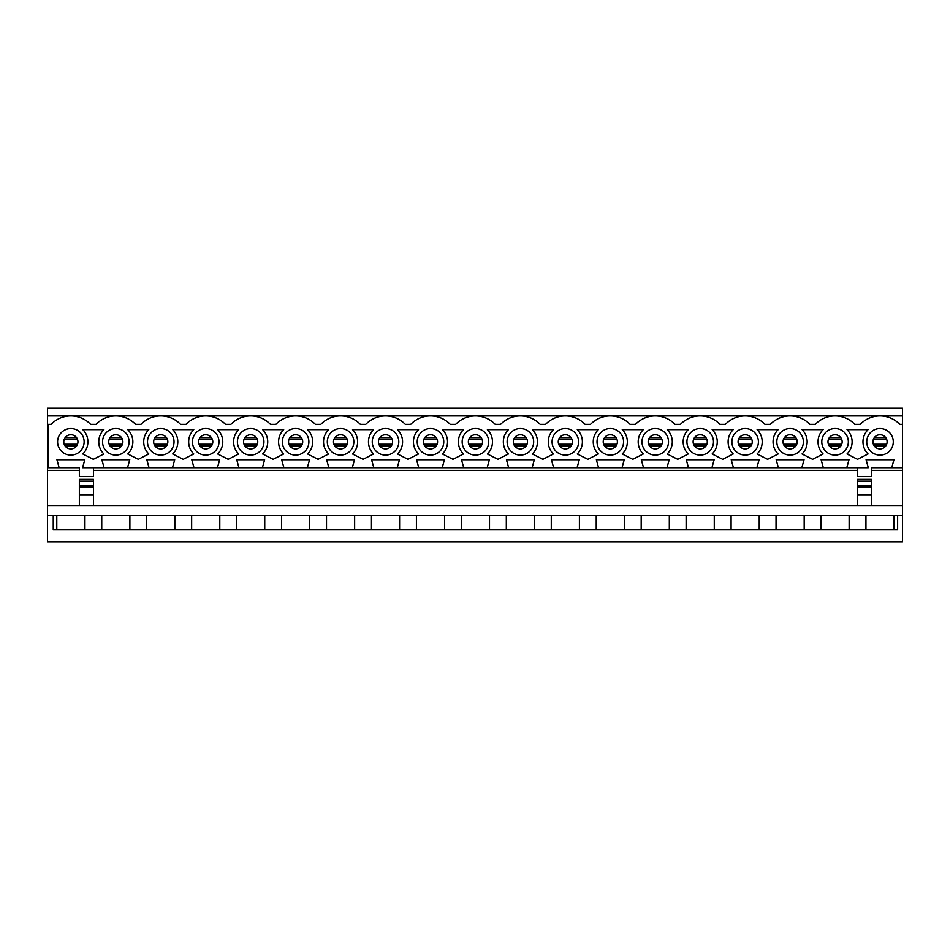 <?xml version="1.0" encoding="UTF-8"?>
<svg xmlns="http://www.w3.org/2000/svg" width="950" height="950" viewBox="0 0 950 950"><rect width="100%" height="100%" fill="white"/><g stroke="black" fill="none" stroke-linecap="round" stroke-linejoin="round"><path stroke-width="1.43" d="M902.5 505.531L47.5 505.531L47.5 541.809L902.5 541.809L902.5 470.357L871.53 470.357M857.375 470.357L93.516 470.357M79.361 470.357L47.5 470.357L47.5 505.531M823.341 467.697L846.794 467.697L849.003 459.741L821.133 459.741L823.341 467.697L801.836 467.697L804.056 459.741L776.174 459.741L778.394 467.697L801.836 467.697M733.436 467.697L756.889 467.697L759.097 459.741L731.227 459.741L733.436 467.697L711.93 467.697L714.151 459.741L686.268 459.741L688.489 467.697L711.93 467.697M643.53 467.697L666.983 467.697L669.192 459.741L641.321 459.741L643.53 467.697L622.024 467.697L624.245 459.741L596.362 459.741L598.583 467.697L622.024 467.697M553.624 467.697L577.077 467.697L579.286 459.741L551.416 459.741L553.624 467.697L532.119 467.697L534.327 459.741L506.457 459.741L508.666 467.697L532.119 467.697M463.719 467.697L487.172 467.697L489.381 459.741L461.51 459.741L463.719 467.697L442.213 467.697L444.422 459.741L416.551 459.741L418.76 467.697L442.213 467.697M373.813 467.697L397.266 467.697L399.475 459.741L371.593 459.741L373.813 467.697L352.308 467.697L354.516 459.741L326.646 459.741L328.854 467.697L352.308 467.697M283.908 467.697L307.349 467.697L309.569 459.741L281.687 459.741L283.908 467.697L262.402 467.697L264.611 459.741L236.74 459.741L238.949 467.697L262.402 467.697M194.002 467.697L217.443 467.697L219.664 459.741L191.781 459.741L194.002 467.697L172.496 467.697L174.705 459.741L146.834 459.741L149.043 467.697L172.496 467.697M104.084 467.697L127.538 467.697L129.758 459.741L101.876 459.741L104.084 467.697L82.591 467.697L84.799 459.741L56.929 459.741L59.137 467.697L48.391 467.697L48.391 424.341L51.098 424.341A27.431 27.431 0 0 1 90.618 424.341L96.057 424.341A27.431 27.431 0 0 1 135.577 424.341L141.004 424.341A27.431 27.431 0 0 1 180.536 424.341L185.963 424.341A27.431 27.431 0 0 1 225.482 424.341L230.909 424.341A27.431 27.431 0 0 1 270.441 424.341L275.868 424.341A27.431 27.431 0 0 1 315.388 424.341L320.815 424.341A27.431 27.431 0 0 1 360.347 424.341L365.774 424.341A27.431 27.431 0 0 1 405.294 424.341L410.733 424.341A27.431 27.431 0 0 1 450.253 424.341L455.679 424.341A27.431 27.431 0 0 1 495.199 424.341L500.638 424.341A27.431 27.431 0 0 1 540.158 424.341L545.585 424.341A27.431 27.431 0 0 1 585.117 424.341L590.544 424.341A27.431 27.431 0 0 1 630.064 424.341L635.491 424.341A27.431 27.431 0 0 1 675.023 424.341L680.449 424.341A27.431 27.431 0 0 1 719.969 424.341L725.396 424.341A27.431 27.431 0 0 1 764.928 424.341L770.355 424.341A27.431 27.431 0 0 1 809.875 424.341L815.302 424.341A27.431 27.431 0 0 1 854.834 424.341L860.261 424.341A27.431 27.431 0 0 1 899.781 424.341L902.5 424.341L902.5 467.697L891.753 467.697L893.962 459.741L866.091 459.741L868.3 467.697L846.794 467.697M857.375 467.697L857.375 476.544L871.53 476.544L871.53 467.697L891.753 467.697M902.5 470.357L902.5 467.697M902.5 424.341L902.5 415.934L880.021 415.934L902.5 415.934L902.5 408.191L47.5 408.191L47.5 415.934L70.858 415.934L47.5 415.934L47.5 467.697L48.391 467.697M82.804 453.981L93.337 459.313L103.871 453.981A17.052 17.052 0 0 1 103.871 429.649L82.804 429.649A17.052 17.052 0 0 1 82.804 453.981M127.763 453.981L138.296 459.313L148.817 453.981A17.052 17.052 0 0 1 148.817 429.649L127.763 429.649A17.052 17.052 0 0 1 127.763 453.981M172.71 453.981L183.243 459.313L193.776 453.981A17.052 17.052 0 0 1 193.776 429.649L172.71 429.649A17.052 17.052 0 0 1 172.71 453.981M217.669 453.981L228.202 459.313L238.723 453.981A17.052 17.052 0 0 1 238.723 429.649L217.669 429.649A17.052 17.052 0 0 1 217.669 453.981M262.627 453.981L273.149 459.313L283.682 453.981A17.052 17.052 0 0 1 283.682 429.649L262.627 429.649A17.052 17.052 0 0 1 262.627 453.981M307.574 453.981L318.108 459.313L328.641 453.981A17.052 17.052 0 0 1 328.641 429.649L307.574 429.649A17.052 17.052 0 0 1 307.574 453.981M352.533 453.981L363.054 459.313L373.588 453.981A17.052 17.052 0 0 1 373.588 429.649L352.533 429.649A17.052 17.052 0 0 1 352.533 453.981M397.48 453.981L408.013 459.313L418.546 453.981A17.052 17.052 0 0 1 418.546 429.649L397.48 429.649A17.052 17.052 0 0 1 397.48 453.981M442.439 453.981L452.96 459.313L463.493 453.981A17.052 17.052 0 0 1 463.493 429.649L442.439 429.649A17.052 17.052 0 0 1 442.439 453.981M487.386 453.981L497.919 459.313L508.452 453.981A17.052 17.052 0 0 1 508.452 429.649L487.386 429.649A17.052 17.052 0 0 1 487.386 453.981M532.344 453.981L542.878 459.313L553.399 453.981A17.052 17.052 0 0 1 553.399 429.649L532.344 429.649A17.052 17.052 0 0 1 532.344 453.981M577.291 453.981L587.824 459.313L598.357 453.981A17.052 17.052 0 0 1 598.357 429.649L577.291 429.649A17.052 17.052 0 0 1 577.291 453.981M622.25 453.981L632.783 459.313L643.304 453.981A17.052 17.052 0 0 1 643.304 429.649L622.25 429.649A17.052 17.052 0 0 1 622.25 453.981M667.197 453.981L677.73 459.313L688.263 453.981A17.052 17.052 0 0 1 688.263 429.649L667.197 429.649A17.052 17.052 0 0 1 667.197 453.981M712.156 453.981L722.689 459.313L733.222 453.981A17.052 17.052 0 0 1 733.222 429.649L712.156 429.649A17.052 17.052 0 0 1 712.156 453.981M757.114 453.981L767.636 459.313L778.169 453.981A17.052 17.052 0 0 1 778.169 429.649L757.114 429.649A17.052 17.052 0 0 1 757.114 453.981M802.061 453.981L812.594 459.313L823.127 453.981A17.052 17.052 0 0 1 823.127 429.649L802.061 429.649A17.052 17.052 0 0 1 802.061 453.981M847.02 453.981L857.541 459.313L868.074 453.981A17.052 17.052 0 0 1 868.074 429.649L847.02 429.649A17.052 17.052 0 0 1 847.02 453.981M866.744 441.821A13.276 13.276 0 0 1 886.659 430.326A13.276 13.276 0 0 1 886.659 453.316A13.276 13.276 0 0 1 866.744 441.821M821.797 441.821A13.276 13.276 0 0 1 841.712 430.326A13.276 13.276 0 0 1 841.712 453.316A13.276 13.276 0 0 1 821.797 441.821M776.839 441.821A13.276 13.276 0 0 1 796.753 430.326A13.276 13.276 0 0 1 796.753 453.316A13.276 13.276 0 0 1 776.839 441.821M731.892 441.821A13.276 13.276 0 0 1 751.794 430.326A13.276 13.276 0 0 1 751.794 453.316A13.276 13.276 0 0 1 731.892 441.821M686.933 441.821A13.276 13.276 0 0 1 706.847 430.326A13.276 13.276 0 0 1 706.847 453.316A13.276 13.276 0 0 1 686.933 441.821M641.986 441.821A13.276 13.276 0 0 1 661.889 430.326A13.276 13.276 0 0 1 661.889 453.316A13.276 13.276 0 0 1 641.986 441.821M597.028 441.821A13.276 13.276 0 0 1 616.942 430.326A13.276 13.276 0 0 1 616.942 453.316A13.276 13.276 0 0 1 597.028 441.821M552.081 441.821A13.276 13.276 0 0 1 571.983 430.326A13.276 13.276 0 0 1 571.983 453.316A13.276 13.276 0 0 1 552.081 441.821M507.122 441.821A13.276 13.276 0 0 1 527.036 430.326A13.276 13.276 0 0 1 527.036 453.316A13.276 13.276 0 0 1 507.122 441.821M462.163 441.821A13.276 13.276 0 0 1 482.077 430.326A13.276 13.276 0 0 1 482.077 453.316A13.276 13.276 0 0 1 462.163 441.821M417.216 441.821A13.276 13.276 0 0 1 437.131 430.326A13.276 13.276 0 0 1 437.131 453.316A13.276 13.276 0 0 1 417.216 441.821M372.258 441.821A13.276 13.276 0 0 1 392.172 430.326A13.276 13.276 0 0 1 392.172 453.316A13.276 13.276 0 0 1 372.258 441.821M327.311 441.821A13.276 13.276 0 0 1 347.213 430.326A13.276 13.276 0 0 1 347.213 453.316A13.276 13.276 0 0 1 327.311 441.821M282.352 441.821A13.276 13.276 0 0 1 302.266 430.326A13.276 13.276 0 0 1 302.266 453.316A13.276 13.276 0 0 1 282.352 441.821M237.405 441.821A13.276 13.276 0 0 1 257.308 430.326A13.276 13.276 0 0 1 257.308 453.316A13.276 13.276 0 0 1 237.405 441.821M192.446 441.821A13.276 13.276 0 0 1 212.361 430.326A13.276 13.276 0 0 1 212.361 453.316A13.276 13.276 0 0 1 192.446 441.821M147.499 441.821A13.276 13.276 0 0 1 167.402 430.326A13.276 13.276 0 0 1 167.402 453.316A13.276 13.276 0 0 1 147.499 441.821M102.541 441.821A13.276 13.276 0 0 1 122.455 430.326A13.276 13.276 0 0 1 122.455 453.316A13.276 13.276 0 0 1 102.541 441.821M57.594 441.821A13.276 13.276 0 0 1 77.496 430.326A13.276 13.276 0 0 1 77.496 453.316A13.276 13.276 0 0 1 57.594 441.821M149.043 467.697L127.538 467.697M238.949 467.697L217.443 467.697M328.854 467.697L307.349 467.697M418.76 467.697L397.266 467.697M508.666 467.697L487.172 467.697M598.583 467.697L577.077 467.697M688.489 467.697L666.983 467.697M778.394 467.697L756.889 467.697M70.858 415.934L880.021 415.934M53.248 515.268L53.248 529.862L897.631 529.862L897.631 515.268L47.5 515.268M902.5 515.268L897.631 515.268M880.021 434.732A7.077 7.077 0 0 1 886.16 445.36A7.077 7.077 0 0 1 873.893 445.36A7.077 7.077 0 0 1 880.021 434.732M59.137 467.697L79.361 467.697L79.361 476.544L93.516 476.544L93.516 467.697M47.5 467.697L47.5 470.357M894.092 529.862L894.092 515.268M865.949 529.862L865.949 515.268M849.146 529.862L849.146 515.268M835.074 434.732A7.077 7.077 0 0 1 841.201 445.36A7.077 7.077 0 0 1 828.934 445.36A7.077 7.077 0 0 1 835.074 434.732M821.002 529.862L821.002 515.268M804.187 529.862L804.187 515.268M790.115 434.732A7.077 7.077 0 0 1 796.242 445.36A7.077 7.077 0 0 1 783.988 445.36A7.077 7.077 0 0 1 790.115 434.732M776.043 529.862L776.043 515.268M759.228 529.862L759.228 515.268M745.168 434.732A7.077 7.077 0 0 1 751.296 445.36A7.077 7.077 0 0 1 739.029 445.36A7.077 7.077 0 0 1 745.168 434.732M731.096 529.862L731.096 515.268M714.281 529.862L714.281 515.268M700.209 434.732A7.077 7.077 0 0 1 706.337 445.36A7.077 7.077 0 0 1 694.082 445.36A7.077 7.077 0 0 1 700.209 434.732M686.137 529.862L686.137 515.268M669.322 529.862L669.322 515.268M655.251 434.732A7.077 7.077 0 0 1 661.39 445.36A7.077 7.077 0 0 1 649.123 445.36A7.077 7.077 0 0 1 655.251 434.732M641.191 529.862L641.191 515.268M624.376 529.862L624.376 515.268M610.304 434.732A7.077 7.077 0 0 1 616.431 445.36A7.077 7.077 0 0 1 604.176 445.36A7.077 7.077 0 0 1 610.304 434.732M596.232 529.862L596.232 515.268M579.417 529.862L579.417 515.268M565.345 434.732A7.077 7.077 0 0 1 571.484 445.36A7.077 7.077 0 0 1 559.217 445.36A7.077 7.077 0 0 1 565.345 434.732M551.285 529.862L551.285 515.268M534.47 529.862L534.47 515.268M520.398 434.732A7.077 7.077 0 0 1 526.526 445.36A7.077 7.077 0 0 1 514.271 445.36A7.077 7.077 0 0 1 520.398 434.732M506.326 529.862L506.326 515.268M489.511 529.862L489.511 515.268M475.439 434.732A7.077 7.077 0 0 1 481.579 445.36A7.077 7.077 0 0 1 469.312 445.36A7.077 7.077 0 0 1 475.439 434.732M461.367 529.862L461.367 515.268M444.564 529.862L444.564 515.268M430.492 434.732A7.077 7.077 0 0 1 436.62 445.36A7.077 7.077 0 0 1 424.353 445.36A7.077 7.077 0 0 1 430.492 434.732M416.421 529.862L416.421 515.268M399.606 529.862L399.606 515.268M385.534 434.732A7.077 7.077 0 0 1 391.661 445.36A7.077 7.077 0 0 1 379.406 445.36A7.077 7.077 0 0 1 385.534 434.732M371.462 529.862L371.462 515.268M354.647 529.862L354.647 515.268M340.587 434.732A7.077 7.077 0 0 1 346.714 445.36A7.077 7.077 0 0 1 334.447 445.36A7.077 7.077 0 0 1 340.587 434.732M326.515 529.862L326.515 515.268M309.7 529.862L309.7 515.268M295.628 434.732A7.077 7.077 0 0 1 301.756 445.36A7.077 7.077 0 0 1 289.501 445.36A7.077 7.077 0 0 1 295.628 434.732M281.556 529.862L281.556 515.268M264.741 529.862L264.741 515.268M250.681 434.732A7.077 7.077 0 0 1 256.809 445.36A7.077 7.077 0 0 1 244.542 445.36A7.077 7.077 0 0 1 250.681 434.732M236.609 529.862L236.609 515.268M219.794 529.862L219.794 515.268M205.723 434.732A7.077 7.077 0 0 1 211.85 445.36A7.077 7.077 0 0 1 199.595 445.36A7.077 7.077 0 0 1 205.723 434.732M191.651 529.862L191.651 515.268M174.836 529.862L174.836 515.268M160.764 434.732A7.077 7.077 0 0 1 166.903 445.36A7.077 7.077 0 0 1 154.636 445.36A7.077 7.077 0 0 1 160.764 434.732M146.704 529.862L146.704 515.268M129.889 529.862L129.889 515.268M115.817 434.732A7.077 7.077 0 0 1 121.944 445.36A7.077 7.077 0 0 1 109.689 445.36A7.077 7.077 0 0 1 115.817 434.732M101.745 529.862L101.745 515.268M84.93 529.862L84.93 515.268M70.858 434.732A7.077 7.077 0 0 1 76.998 445.36A7.077 7.077 0 0 1 64.731 445.36A7.077 7.077 0 0 1 70.858 434.732M56.786 529.862L56.786 515.268M93.516 505.531L93.516 494.748L79.361 494.748L79.361 505.531M93.516 481.139L93.516 494.594L79.361 494.594L79.361 479.37L93.516 479.37L93.516 481.139L79.361 481.139M857.375 505.531L857.375 479.37L871.53 479.37L871.53 505.531M881.101 448.816L878.952 448.816M881.101 434.815L878.952 434.815M836.143 448.816L833.993 448.816M836.143 434.815L833.993 434.815M791.196 448.816L789.034 448.816M791.196 434.815L789.034 434.815M746.237 448.816L744.087 448.816M746.237 434.815L744.087 434.815M701.29 448.816L699.129 448.816M701.29 434.815L699.129 434.815M656.331 448.816L654.182 448.816M656.331 434.815L654.182 434.815M611.384 448.816L609.223 448.816M611.384 434.815L609.223 434.815M566.426 448.816L564.276 448.816M566.426 434.815L564.276 434.815M521.467 448.816L519.317 448.816M521.467 434.815L519.317 434.815M476.52 448.816L474.371 448.816M476.52 434.815L474.371 434.815M431.561 448.816L429.412 448.816M431.561 434.815L429.412 434.815M386.614 448.816L384.453 448.816M386.614 434.815L384.453 434.815M341.656 448.816L339.506 448.816M341.656 434.815L339.506 434.815M296.709 448.816L294.548 448.816M296.709 434.815L294.548 434.815M251.75 448.816L249.601 448.816M251.75 434.815L249.601 434.815M206.803 448.816L204.642 448.816M206.803 434.815L204.642 434.815M161.844 448.816L159.695 448.816M161.844 434.815L159.695 434.815M116.897 448.816L114.736 448.816M116.897 434.815L114.736 434.815M71.939 448.816L69.789 448.816M71.939 434.815L69.789 434.815M93.516 486.958L79.361 486.958M93.516 485.426L79.361 485.426M857.375 494.748L871.53 494.748M857.375 481.139L871.53 481.139M857.375 485.426L871.53 485.426M857.375 494.594L871.53 494.594M857.375 486.958L871.53 486.958M885.78 445.942L874.273 445.942M885.78 437.689L874.273 437.689M840.821 445.942L829.314 445.942M840.821 437.689L829.314 437.689M795.874 445.942L784.367 445.942M795.874 437.689L784.367 437.689M750.916 445.942L739.409 445.942M750.916 437.689L739.409 437.689M705.969 445.942L694.45 445.942M705.969 437.689L694.45 437.689M661.01 445.942L649.503 445.942M661.01 437.689L649.503 437.689M616.051 445.942L604.544 445.942M616.051 437.689L604.544 437.689M571.104 445.942L559.597 445.942M571.104 437.689L559.597 437.689M526.146 445.942L514.639 445.942M526.146 437.689L514.639 437.689M481.199 445.942L469.692 445.942M481.199 437.689L469.692 437.689M436.24 445.942L424.733 445.942M436.24 437.689L424.733 437.689M391.293 445.942L379.786 445.942M391.293 437.689L379.786 437.689M346.334 445.942L334.827 445.942M346.334 437.689L334.827 437.689M301.387 445.942L289.881 445.942M301.387 437.689L289.881 437.689M256.429 445.942L244.922 445.942M256.429 437.689L244.922 437.689M211.47 445.942L199.963 445.942M211.47 437.689L199.963 437.689M166.523 445.942L155.016 445.942M166.523 437.689L155.016 437.689M121.564 445.942L110.058 445.942M121.564 437.689L110.058 437.689M76.617 445.942L65.111 445.942M76.617 437.689L65.111 437.689M886.682 444.22L873.359 444.22M886.682 439.411L873.359 439.411M841.724 444.22L828.412 444.22M841.724 439.411L828.412 439.411M796.777 444.22L783.453 444.22M796.777 439.411L783.453 439.411M751.818 444.22L738.506 444.22M751.818 439.411L738.506 439.411M706.871 444.22L693.547 444.22M706.871 439.411L693.547 439.411M661.913 444.22L648.601 444.22M661.913 439.411L648.601 439.411M616.966 444.22L603.642 444.22M616.966 439.411L603.642 439.411M572.007 444.22L558.695 444.22M572.007 439.411L558.695 439.411M527.06 444.22L513.736 444.22M527.06 439.411L513.736 439.411M482.101 444.22L468.777 444.22M482.101 439.411L468.777 439.411M437.154 444.22L423.831 444.22M437.154 439.411L423.831 439.411M392.196 444.22L378.872 444.22M392.196 439.411L378.872 439.411M347.237 444.22L333.925 444.22M347.237 439.411L333.925 439.411M302.29 444.22L288.966 444.22M302.29 439.411L288.966 439.411M257.331 444.22L244.019 444.22M257.331 439.411L244.019 439.411M212.384 444.22L199.061 444.22M212.384 439.411L199.061 439.411M167.426 444.22L154.114 444.22M167.426 439.411L154.114 439.411M122.479 444.22L109.155 444.22M122.479 439.411L109.155 439.411M77.52 444.22L64.196 444.22M77.52 439.411L64.196 439.411"/></g></svg>
